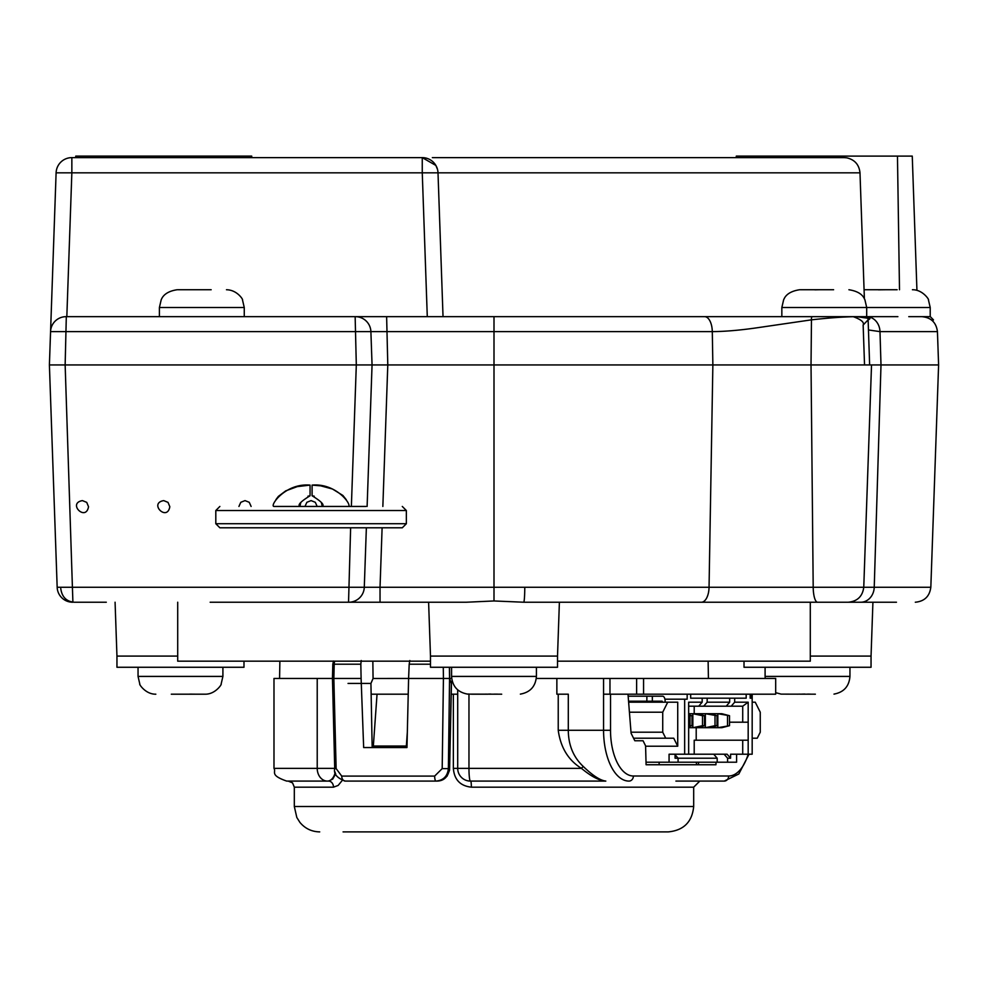 <?xml version="1.0" encoding="UTF-8"?>
<svg xmlns="http://www.w3.org/2000/svg" width="988" height="988" viewBox="0 0 988 988"><rect width="100%" height="100%" fill="white"/><g stroke="black" fill="none" stroke-linecap="round" stroke-linejoin="round"><path stroke-width="1.48" d="M810.296 656.094L871.046 656.094L871.046 667.27L744.013 667.27L744.013 661.17M177.704 602.223L177.704 661.17L430.484 661.17M557.516 661.17L810.296 661.17L810.296 602.223M664.924 699.195L687.166 699.195L687.166 694.194L603.569 694.194L603.569 678.447L636.618 678.447L636.618 694.194M687.166 694.194L690.661 694.194L690.661 698.195L702.172 698.195L702.172 702.196L688.661 702.196L688.661 754.215L713.719 754.215L717.189 758.216L678.077 758.216L675.076 754.746M729.515 715.707L729.515 725.698L721.845 727.699L709.347 727.699L717.004 725.698L717.004 715.707L709.347 713.707L717.844 713.707L729.515 715.707L721.845 713.707L717.844 713.707L717.844 727.699L729.515 725.698M727.514 715.707L727.514 725.698M709.347 713.707L705.346 713.707L717.004 715.707M715.003 715.707L715.003 725.698L717.004 725.698M715.003 725.698L705.346 727.699L709.347 727.699M704.506 725.698L704.506 715.707L696.849 713.707L705.346 713.707L705.346 727.699L696.849 727.699L704.506 725.698L702.505 725.698L702.505 715.707L692.847 713.707L692.847 727.699L702.505 725.698M688.661 727.699L696.849 727.699M704.506 715.707L702.505 715.707M696.849 713.707L688.661 713.707M688.661 725.982L690.007 725.698L690.007 715.707L688.661 715.423M688.661 726.575L692.008 725.698L690.007 725.698M692.008 725.698L692.008 715.707L690.007 715.707M692.008 715.707L688.661 714.83M628.158 696.194L662.639 696.194A5.002 2.495 -90 0 1 665.134 701.196L665.134 702.196M628.553 701.196L646.868 701.196L646.868 696.194M633.555 738.209L673.73 738.209L677.731 746.212L677.731 702.196L628.627 702.196M629.418 712.2L662.726 712.2L662.726 732.207L665.727 738.209M662.726 732.207L630.999 732.207M646.868 701.196L652.339 701.196L652.339 696.194M662.639 702.196L662.133 701.196L652.339 701.196M752.177 738.209L757.253 738.209L760.254 732.207L760.254 712.2L755.252 702.196L752.177 702.196L752.201 694.194M694.206 754.215L694.206 740.21L748.175 740.21L748.175 722.203L729.515 722.203M662.726 712.2L667.727 702.196M675.076 754.215L675.076 758.216L678.077 758.216L678.077 762.217L717.189 762.217L717.189 758.216M742.717 740.21L742.717 754.215L748.175 754.215L748.175 740.21M696.207 740.21L696.207 727.699M717.189 762.217L727.588 762.217L727.588 758.216L724.118 754.215L727.119 754.215L730.589 758.216L730.589 754.215L742.717 754.215M727.588 758.216L730.589 758.216M724.118 754.215L713.719 754.215M684.659 699.195L684.659 754.215L688.661 754.215M684.659 754.215L669.074 754.215L669.074 762.217L678.077 762.217M645.596 746.212L677.731 746.212M736.591 754.215L736.591 762.217L727.588 762.217M669.074 762.217L646.016 762.217M748.175 722.203L748.175 702.196L734.677 702.196L734.677 698.195L746.175 698.195L746.175 694.194L750.176 694.194L750.176 698.195L752.177 698.195L752.177 754.215L748.175 754.215A45.732 22.86 90 0 1 728.65 776A5.076 4.397 -90 0 1 724.253 781.088L675.903 781.088M748.175 702.196L742.717 706.198L742.717 722.203M688.661 706.198L731.206 706.198L734.677 702.196M731.206 706.198L742.717 706.198M694.206 706.198L694.206 713.707M702.172 702.196L698.701 706.198M690.661 694.194L746.175 694.194M726.205 706.198L729.675 702.196L707.173 702.196L703.703 706.198M734.677 698.195L729.675 698.195L729.675 702.196M729.675 698.195L707.173 698.195L707.173 702.196M707.173 698.195L702.172 698.195M750.176 694.194L775.679 694.194L775.679 678.447L636.618 678.447M430.484 664.195L409.193 664.195L408.6 678.447L373.069 678.484L372.846 661.17M643.571 678.447L643.571 694.194M448.737 678.447L443.427 678.447L449.565 678.447L443.427 678.447L443.279 667.27M335.722 773.752L332.746 779.05L328.596 781.088A6.101 4.903 -90 0 1 333.499 787.177L294.313 787.177L294.313 806.492L693.687 806.492L693.687 787.177L471.362 787.177C460.285 785.966 454.282 779.705 453.356 768.38L453.356 694.194L457.703 694.194L451.244 694.194M558.232 694.194L568.298 694.194L568.298 730.268C568.396 745.15 573.423 757.253 583.365 766.565C592.751 775.605 600.235 780.446 605.817 781.088C599.321 780.693 591.207 776.457 581.475 768.38C568.335 760.229 560.591 747.533 558.232 730.268L558.232 694.194L556.861 694.194L556.861 678.447L603.569 678.447M408.229 694.194L371.142 694.194M333.524 661.009L332.82 664.158L334.203 664.195L333.845 678.447L273.985 678.447L273.985 768.38L317.222 768.38A12.708 10.201 90 0 0 327.423 781.088L286.693 781.088L312.097 781.088L288.212 781.088L292.559 782.904L294.313 787.177M627.998 694.194L631.085 733.257L634.827 740.753L643.052 740.753L645.584 745.829L646.09 764.749L675.903 764.749M556.861 678.447L536.311 678.447M693.687 806.492C692.18 821.917 683.721 830.389 668.283 831.896L343.071 831.896M342.169 780.532L338.155 785.435L333.499 787.177M698.553 762.217L698.491 763.366A2.544 2.198 96 0 1 698.047 764.749M696.589 764.749L696.318 762.217M377.046 694.194L373.341 746.026L377.083 747.545M407.34 732.046L406.34 746.026L373.341 746.026M406.34 746.026L407.007 746.298M471.362 787.177A6.101 0.692 90 0 0 470.671 781.088L605.817 781.088M583.365 766.565A2.544 0.79 -49.4 0 0 581.475 768.38L468.967 768.38A12.708 1.445 90 0 0 470.411 781.088A12.708 12.708 0 0 1 457.703 768.38L453.356 768.38M701.307 781.088L724.253 781.088L738.826 773.987L749.028 754.215M335.216 772.196A12.708 8.176 90 0 1 327.423 781.088L328.596 781.088M659.12 764.749L659.12 762.217M646.09 764.749L715.954 764.749L716.016 762.217M451.689 678.447L449.664 678.447L449.515 667.27M348.035 683.437L370.932 683.437L373.069 678.484M349.542 781.088L437.227 781.088C444.155 780.829 448.28 776.667 449.602 768.602L451.355 683.437A5.076 4.977 90 0 1 452.121 680.818M451.355 683.437L449.565 678.447L448.367 768.602C447.564 776.173 443.451 780.335 436.041 781.088A5.076 1.383 -90 0 1 434.658 776.086L442.192 768.602L443.427 678.447L408.6 678.447A199458.539 99668.514 92.3 0 0 406.97 747.545L363.658 747.545A199458.539 99668.514 -92.3 0 1 361.102 678.447L360.83 664.195L334.203 664.195A7.62 5.582 90.5 0 1 334.722 661.17M451.355 683.412L452.158 680.954M361.102 678.447L333.845 678.447L336.13 768.602L341.725 776.086L434.658 776.086M437.227 781.088L345.269 781.088A5.076 3.544 -90 0 1 341.725 776.086M409.193 664.195L409.822 660.527M361.238 660.527L360.83 664.195M370.932 683.437A142223.18 71068.273 87.7 0 0 372.167 747.545M243.987 661.17L243.987 667.27L116.955 667.27L116.955 656.094L177.704 656.094M557.516 667.27L430.484 667.27L430.484 656.094L557.516 656.094L557.516 667.27M204.751 694.194L171.294 694.194M197.032 694.194L189.647 694.119M198.724 694.194L183.62 694.194M176.667 316.666L812.371 316.666A3.273 1.272 82.5 0 0 811.469 319.84L759.513 327.423C741.457 330.116 725.723 331.523 712.299 331.622L50.561 331.622A15.499 15.499 0 0 1 66.048 316.666L176.667 316.666M177.84 289.743L211.173 289.743M184.274 289.743L199.206 289.743M812.692 316.666L865.093 316.666M866.674 317.222A3.273 2.989 -107.3 0 1 868.119 319.84A46.201 4.248 175.8 0 0 869.909 318.531L856.497 316.666C844.678 316.753 829.673 317.815 811.469 319.84L811.025 364.943L938.6 364.943L937.439 331.622L879.987 331.622L868.464 329.967M848.433 316.666L865.784 316.666M928.251 316.666L927.559 316.666M923.718 316.765A5.595 4.52 -101.3 0 0 922.841 316.666L922.767 316.666M382.85 506.449L387.79 364.943L356.31 364.943L355.149 316.666L386.629 316.666L387.79 364.943L811.025 364.943L813.198 587.267L380.034 587.267L382.109 527.79M210.16 602.223L466.472 602.223L494 600.963L494 316.666L812.371 316.666A3.273 1.272 82.5 0 0 812.371 316.666M861.931 316.666L861.24 316.666M860.387 316.666L856.312 316.666M869.909 318.519L868.168 316.666L897.882 316.666M908.775 316.666L921.804 316.666M930.326 316.666L933.475 319.89L932.474 320.791M66.307 316.666L65.146 364.943L356.31 364.943L351.37 506.449M355.396 316.666A15.499 15.499 66 0 1 370.895 331.622L372.056 364.943L367.116 506.449M864.537 364.943L863.142 325.052L868.119 319.84L869.638 364.943M917.494 331.622L919.038 331.622M72.902 602.223L65.146 364.943L49.4 364.943L50.561 331.869M730.737 316.666L728.996 316.666M692.81 316.666L691.921 316.666M348.801 602.223A15.499 15.499 -90 0 0 364.288 587.267L57.168 587.267L49.4 364.943L56.106 172.826L71.852 172.826L66.826 316.666M56.106 172.826A15.746 15.746 0 0 1 71.852 157.623L422.259 157.623A15.746 15.746 0 0 1 438.005 172.826L443.032 316.666M864.389 298.759L859.992 172.826L422.259 172.826L422.259 157.623L435.869 165.441M736.245 157.623L736.295 156.104L897.462 156.104L899.5 289.743M916.938 290.324L912.257 156.104L897.462 156.104M52.957 364.943L58.934 364.943M75.693 157.623L75.743 156.104L251.705 156.104L251.755 157.623M247.704 157.623L144.075 157.623M435.881 165.465L437.511 169.43M806.677 157.623L741.939 157.623M664.628 157.623L585.217 157.623M584.55 157.623L563.728 157.623M494 157.623L477.698 157.623M432.349 157.623L844.024 157.623M842.455 157.623L839.17 157.623M831.896 157.623L823.016 157.623M494 600.963L523.689 602.223L559.393 602.223L557.516 656.094M60.762 588.539C61.923 596.95 66.394 601.507 74.162 602.223L106.309 602.223M380.034 602.223L380.034 587.267L364.288 587.267L366.363 527.79M275.911 499.669L278.344 496.408L285.73 490.863L297.116 486.676M297.413 486.602L309.936 485.12M300.809 502.484L299.895 506.449C297.388 505.016 300.784 501.459 310.059 495.778L307.947 496.186M314.209 496.186L312.097 495.778C321.372 501.459 324.768 505.016 322.261 506.449L321.347 502.472M312.233 485.12L320.742 485.837L332.474 489.011L342.885 495.457L346.269 499.693M163.724 500.607L168.034 502.386L169.825 506.708C167.207 521.997 148.435 503.225 163.724 500.607M304.983 506.449L306.86 502.299L311.084 500.607L315.296 502.299L317.173 506.449M82.424 500.607L86.734 502.386L88.525 506.708C85.907 521.997 67.135 503.225 82.424 500.607M238.935 506.449L240.8 502.299L245.024 500.607L249.248 502.299L251.113 506.449M887.138 602.223L812.815 602.223M866.501 316.666A15.499 13.486 90 0 1 879.987 331.622L881 364.943L874.232 587.267L863.759 587.267C862.549 596.369 857.399 601.359 848.26 602.223L896.474 602.223M524.776 587.267A15.499 1.087 90 0 1 523.689 602.223L847.309 602.223M350.629 527.79L348.542 602.223L428.607 602.223L430.484 656.094M72.655 602.223A15.499 15.499 0 0 1 57.168 587.267M308.738 527.79L313.455 527.79M310.059 495.778L310.059 485.108C285.112 482.897 269.292 506.189 273.985 506.449L348.171 506.449C352.864 506.189 337.044 482.897 312.097 485.108L312.097 495.778M219.867 527.79L402.289 527.79L406.352 523.726L215.804 523.726L219.867 527.79M311.084 506.449L365.955 506.449M800.28 289.743L833.613 289.743M814.939 289.83L818.669 289.743M806.714 289.743L814.939 289.743M864.08 289.743L897.129 289.743M878.456 289.83L885.162 289.743M870.218 289.743L878.456 289.743M937.439 331.622C936.254 322.52 931.091 317.543 921.952 316.666L930.214 316.666L930.214 307.527L928.399 299.697C929.585 300.525 923.076 289.546 912.43 289.743M501.694 694.194L467.645 694.119C457.753 692.329 452.405 686.425 451.578 676.41L536.422 676.41C535.595 686.425 530.247 692.329 520.355 694.119M494 694.119L497.544 694.132M488.084 694.119L490.579 694.045M488.084 694.194L471.412 694.194M467.225 694.045L468.991 694.045M486.306 694.107L484.132 694.194M815.372 694.194L781.52 694.132M807.529 694.107L810.358 694.132M801.824 694.132L804.825 694.045M799.687 694.107L797.057 694.194M609.966 694.194L609.966 678.447M603.569 694.194L603.569 730.268L610.522 730.268A45.732 22.86 90 0 0 633.382 776A5.076 4.397 -90 0 1 628.986 781.088A50.808 25.404 -90 0 1 603.569 730.268L558.232 730.268M468.967 694.181L468.967 768.38L457.703 768.38L457.703 689.846M317.222 678.447L317.222 768.38L334.71 768.38M610.522 694.194L610.522 730.268M633.382 776L728.65 776M751.522 698.195L751.522 694.194M449.416 667.27L449.565 678.447M449.602 768.627L442.192 768.602M345.269 781.088C337.019 778.05 333.499 773.9 334.722 768.639L336.13 768.602M222.905 667.27L222.905 676.41L138.048 676.41L139.851 684.239C138.678 683.412 145.174 694.391 155.832 694.194M159.401 316.666L159.401 307.527L244.258 307.527L242.443 299.697C243.48 300.451 237.651 289.892 226.474 289.743M704.666 316.666A15.499 7.632 90 0 1 712.299 331.622L712.867 364.943L709.051 587.267A15.499 7.632 -90 0 1 701.418 602.223M427.285 316.666L422.259 172.826L71.852 172.826L71.852 157.623M915.32 602.223C924.459 601.359 929.622 596.369 930.807 587.267L874.232 587.267A15.499 13.486 -90 0 1 860.758 602.223M871.527 364.943L863.759 587.267L813.198 587.267A15.499 4.347 -90 0 0 817.545 602.223M215.804 523.726L215.804 510.512L406.352 510.512L402.289 506.449M781.841 316.666L781.841 307.527L930.214 307.527M849.952 667.27L849.952 676.41L765.095 676.41L765.218 678.447M273.985 768.38C276.418 772.147 269.329 775.037 286.693 781.088M294.313 806.492L296.82 817.484L299.895 822.374C305.057 828.549 311.665 831.723 319.717 831.896M693.687 787.177L699.788 781.088M708.124 661.17L708.421 678.447M451.467 683.449L449.577 770.22L447.058 776.198L440.475 780.631M332.82 664.158L332.462 678.41M334.722 768.639L332.462 678.484M279.876 661.17L279.579 678.447M138.048 667.27L138.048 676.41M222.905 676.41L221.09 684.239C222.263 683.412 215.767 694.391 205.121 694.194M244.258 316.666L244.258 307.527M159.401 307.527L161.217 299.697C161.699 299.117 163.391 291.744 177.185 289.743M863.142 325.052C864.463 322.323 861.128 319.519 853.175 316.666M859.992 172.826C859.152 164.7 854.744 159.698 846.778 157.833L844.246 157.623M116.955 656.094L115.077 602.223M871.046 656.094L872.923 602.223M930.832 587.267L938.6 364.943M215.804 510.512L219.867 506.449M406.352 523.726L406.352 510.512M781.841 307.527L783.657 299.697C784.262 299.006 785.695 291.831 799.625 289.743M866.698 316.666L866.698 307.527L864.883 299.697C864.167 298.882 862.981 291.929 848.914 289.743M451.578 667.27L451.578 676.41M536.422 667.27L536.422 676.41M781.076 694.107L775.679 692.674M849.952 676.41C849.137 686.376 843.814 692.279 833.983 694.107M765.095 667.27L765.095 676.41"/></g></svg>
